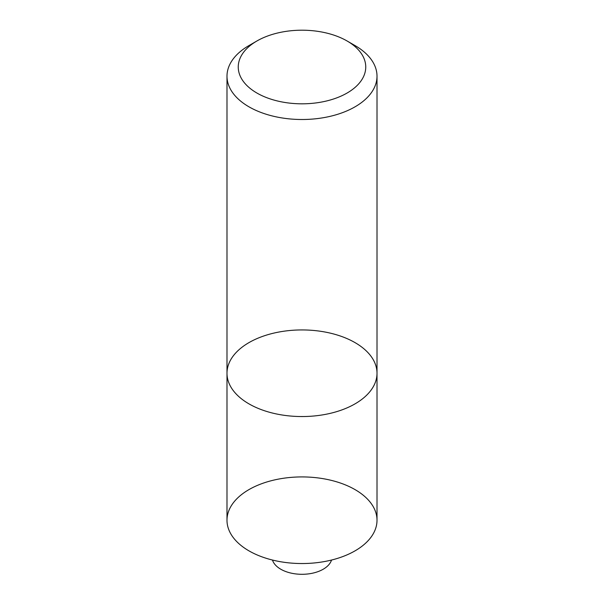 <?xml version="1.0" encoding="UTF-8"?>
<svg xmlns="http://www.w3.org/2000/svg" width="604" height="604" viewBox="0 0 604 604"><rect width="100%" height="100%" fill="white"/><g stroke="black" fill="none" stroke-linecap="round" stroke-linejoin="round"><path stroke-width="0.91" d="M248.961 45.572L256.919 40.981A63.76 36.814 -0 0 0 256.919 93.039A63.76 36.814 -0 0 0 347.081 93.039A63.76 36.814 -0 0 0 347.081 40.981A63.76 36.814 -0 0 0 256.919 40.981L248.961 45.572A75.009 43.307 180 0 0 226.991 76.195A75.009 43.307 180 0 0 248.961 106.817A75.009 43.307 180 0 0 330.705 116.21A75.009 43.307 180 0 0 377.009 76.195A75.009 43.307 180 0 0 355.039 45.572L347.081 40.981M226.991 373.242L226.991 520.233A75.009 43.307 -0 0 0 248.961 550.856A75.009 43.307 -0 0 0 330.705 560.24A75.009 43.307 -0 0 0 377.009 520.233L377.009 373.242A75.009 43.307 180 0 1 330.705 413.249A75.009 43.307 180 0 1 248.961 403.865A75.009 43.307 180 0 1 226.991 373.242A75.009 43.307 180 0 1 302 329.935A75.009 43.307 180 0 1 377.009 373.242A75.009 43.307 180 0 1 330.705 413.249A75.009 43.307 180 0 1 248.961 403.865A75.009 43.307 180 0 1 226.991 373.242L226.991 76.195M355.039 550.856A75.009 43.307 180 0 1 229.543 531.437A75.009 43.307 180 0 1 321.411 478.398A75.009 43.307 180 0 1 355.039 550.856M331.528 560.036A30.004 17.32 180 0 1 323.216 569.225A30.004 17.32 180 0 1 293.023 573.506A30.004 17.32 180 0 1 272.472 560.036M377.009 373.242L377.009 76.195"/></g></svg>
